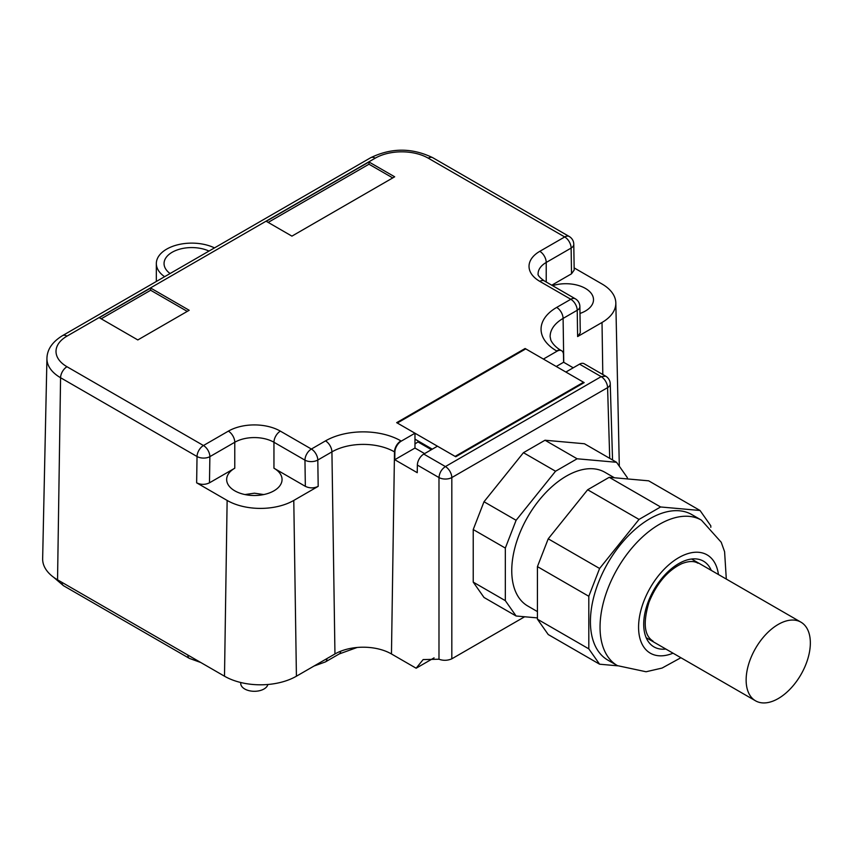 <?xml version="1.0" encoding="UTF-8"?>
<svg xmlns="http://www.w3.org/2000/svg" width="853" height="853" viewBox="0 0 853 853"><rect width="100%" height="100%" fill="white"/><g stroke="black" fill="none" stroke-linecap="round" stroke-linejoin="round"><path stroke-width="1.28" d="M691.57 559.014L800.946 622.168A45.412 26.219 120 0 0 755.534 648.387A45.412 26.219 120 0 0 755.534 700.814L755.534 700.814A45.412 26.219 120 0 0 800.946 674.595A45.412 26.219 120 0 0 800.946 622.168L691.57 559.014M646.158 637.671L755.534 700.814L646.158 637.671M484.003 597.463L516.108 616.005L505.328 600.661L473.223 582.119L484.003 597.463M537.433 617.903L516.108 616.005M627.339 478.928L627.339 477.637L616.548 462.294L577.118 458.775L555.548 471.229L516.108 520.277L505.328 548.074L505.328 600.661M614.405 477.776L604.926 472.295A77.197 44.569 120 0 0 518.432 536.59A77.197 44.569 120 0 0 527.74 605.993L537.433 611.601M616.548 462.294L584.444 443.752L545.014 440.233L523.443 452.687L484.003 501.745L473.223 529.542L473.223 582.119M473.223 529.542L505.328 548.074M545.014 440.233L577.118 458.775M523.443 452.687L555.548 471.229M484.003 501.745L516.108 520.277M700.036 510.489L660.595 506.97L609.223 477.307L648.664 480.825L700.036 510.489L710.816 525.832L710.816 527.293M617.732 665.82L599.595 664.199L548.223 634.536L537.433 619.193L537.433 566.616L548.223 538.819L587.653 489.761L609.223 477.307M660.595 506.97L639.025 519.424L599.595 568.482L588.805 596.279L588.805 648.856L537.433 619.193M599.595 664.199L588.805 648.856M597.686 584.561A83.999 48.504 120 0 0 607.816 660.094L617.444 665.649A83.999 48.504 -60 0 1 607.315 590.116A83.999 48.504 -60 0 1 701.443 520.159L691.815 514.594A83.999 48.504 120 0 0 597.686 584.561M639.025 519.424L587.653 489.761M599.595 568.482L548.223 538.819M588.805 596.279L537.433 566.616M414.974 439.156L432.311 449.168M525.747 348.877L397.317 423.024L455.107 456.398L583.537 382.24L525.747 348.877M583.537 382.986L583.537 382.24M609.724 458.349L607.592 387.635L451.823 477.563A9.084 5.054 180 0 1 438.986 477.563C439.412 472.882 441.555 469.214 445.405 466.57A9.084 5.246 60 0 1 451.823 477.563L451.823 658.815L524.659 616.762M451.823 658.815C447.526 660.649 443.24 660.776 438.986 659.22L423.152 659.572L416.147 668.219L391.463 653.963A39.963 23.074 180 0 0 334.952 653.963L331.924 451.877A44.239 25.547 180 0 1 394.491 451.877L391.463 653.963M438.986 659.22L438.986 477.563L417.362 465.077L417.245 472.69L394.768 459.714L414.974 448.049L424.602 453.615M525.096 349.25L525.096 348.504L396.666 422.651L414.974 433.217L401.305 441.108A9.084 5.246 -60 0 0 394.886 452.101L394.768 459.714M423.781 454.084L445.405 466.57L601.173 376.642L605.694 376.184L584.081 363.709A9.084 5.246 -60 0 0 579.55 364.156L565.88 372.047L584.177 382.613L455.747 456.76L437.45 446.194L423.781 454.084A9.084 5.246 -60 0 0 417.362 465.077M525.096 348.504L543.404 359.07L557.073 351.18A9.084 5.246 -60 0 1 561.615 350.732A9.084 5.246 -60 0 1 563.492 354.763L563.609 362.237L573.237 367.803M414.974 433.217L414.974 448.049M296.417 676.205A50.86 29.365 180 0 1 224.499 676.205L57.546 579.816L60.574 377.73L197.032 456.515L196.638 482.819C200.913 484.856 205.2 484.856 209.475 482.819L234.778 468.212A27.701 15.994 0 0 0 226.663 479.525A27.701 15.994 0 0 0 243.766 494.292A27.701 15.994 0 0 0 273.952 490.827A27.701 15.994 0 0 0 282.055 479.525A27.701 15.994 0 0 0 273.952 468.212L305.342 486.338C309.628 488.374 313.904 488.374 318.19 486.349L293.784 500.434L296.417 676.205L334.952 653.963M57.546 579.816A50.86 29.365 180 0 1 42.65 558.683L46.936 358.388A46.574 26.891 180 0 0 60.574 377.73A9.084 5.246 -60 0 1 66.992 366.737L203.451 445.522A9.084 5.246 120 0 0 197.032 456.515A9.084 5.15 0.9 0 0 209.87 456.643A9.084 5.246 -120 0 0 203.451 445.522L228.359 431.138A36.775 21.24 0 0 1 280.37 431.138L311.377 449.041L325.505 440.884A9.084 5.246 60 0 1 331.924 451.877L317.796 460.034L318.19 486.349M416.147 668.219L434.07 657.866M556.241 366.491L563.609 362.237M368.986 161.985L394.672 176.806L291.929 236.132L266.243 221.3L368.986 161.985L368.986 164.202L268.173 222.409M150.65 288.037L99.279 317.689L137.813 339.942L189.185 310.279L150.65 288.037L150.65 290.255L187.255 311.388M293.784 500.434A47.128 27.211 180 0 1 227.133 500.434L224.499 676.205M196.638 482.819L227.133 500.434M164.608 276.692A35.421 20.451 180 0 1 156.334 263.566A35.421 20.451 180 0 1 166.708 249.108A35.421 20.451 180 0 1 214.498 247.892M574.144 267.895L602.015 283.996A47.128 27.211 180 0 1 615.823 302.9A47.128 27.211 180 0 1 602.015 322.477L602.804 374.51M580.275 332.809L577.62 336.562L602.015 322.477M414.974 443.976L418.77 441.342M418.226 442.089L431.394 449.691M368.986 164.202L392.743 177.925M101.208 318.809L150.65 290.255M170.088 273.525A27.701 15.994 180 0 1 164.053 263.566A27.701 15.994 180 0 1 172.167 252.253A27.701 15.994 180 0 1 209.006 251.059M552.573 285.659A27.701 15.994 180 0 1 593.507 299.712A27.701 15.994 180 0 1 585.393 311.025A27.701 15.994 180 0 1 579.987 313.446M551.774 285.201L571.521 273.802L574.176 270.049L573.781 244.225A9.084 9.084 0 0 0 569.25 236.505A9.084 5.246 120 0 0 564.707 236.953L539.8 251.326A36.775 21.24 0 0 0 539.8 281.362A9.084 5.246 -60 0 1 544.342 280.914C539.672 277.588 537.593 275.21 538.104 273.76A27.701 15.994 0 0 1 546.219 262.457A9.084 5.246 60 0 0 539.8 251.326M240.738 682.507L240.738 683.434A13.627 7.869 0 0 0 249.151 690.695A13.627 7.869 0 0 0 263.993 689A13.627 7.869 0 0 0 267.863 684.49M665.852 649.037A49.495 28.575 -60 0 1 647.992 602.389A49.495 28.575 -60 0 1 680.875 562.447A49.495 28.575 -60 0 1 711.263 570.39M673.038 653.185A56.756 32.766 -60 0 1 643.493 602.143A56.756 32.766 -60 0 1 685.855 554.301A56.756 32.766 -60 0 1 718.439 574.538M579.55 364.156L601.173 376.642A9.084 5.246 60 0 1 607.592 387.635A9.084 5.246 -1.7 0 0 610.247 383.786A9.084 9.084 0 0 0 605.673 376.173M394.886 452.101L394.491 451.877A9.084 5.246 -60 0 1 400.91 440.884A53.323 30.783 0 0 0 325.505 440.884M557.073 351.18L556.678 350.956A9.084 5.246 -60 0 1 561.221 350.508A9.084 5.246 -60 0 1 561.413 350.626M561.615 350.732L561.221 350.508C560.229 350.114 553.533 346.062 550.825 340.08L550.142 336.786A44.239 25.547 180 0 1 563.097 318.414L577.225 310.257L577.62 336.562M563.758 362.322L563.097 318.414A9.084 5.246 60 0 0 556.678 307.421A53.323 30.783 0 0 0 556.678 350.956M556.678 307.421L570.806 299.264L539.8 281.362M569.25 236.505L432.791 157.72A9.084 5.246 120 0 0 428.249 158.168L564.707 236.953A9.084 5.246 -120 0 1 571.126 248.074L546.219 262.457L546.219 281.991M428.249 158.168A37.489 21.645 0 0 0 375.224 158.168L66.992 336.125A37.489 21.645 0 0 0 66.992 366.737M579.88 306.536A9.084 9.084 0 0 0 575.348 298.817A9.084 5.246 -60 0 0 570.806 299.264A9.084 5.246 60 0 1 577.225 310.257A9.084 5.15 179.1 0 0 579.88 306.536L580.275 332.787M432.791 157.72C412.084 147.686 391.388 147.686 370.682 157.72A9.084 5.246 60 0 1 375.224 158.168M370.682 157.72L62.45 335.677A9.084 5.246 60 0 1 66.992 336.125M280.37 431.138A9.084 5.246 120 0 0 273.952 442.259A27.701 15.994 0 0 0 234.778 442.259L209.87 456.643L209.475 482.819M234.778 468.212L234.778 442.259A9.084 5.246 -120 0 0 228.359 431.138M273.952 468.212L273.952 442.259L304.958 460.162A9.084 5.15 -0.9 0 0 317.796 460.034A9.084 5.246 60 0 0 311.377 449.041A9.084 5.246 120 0 0 304.958 460.162L305.342 486.338M571.521 273.802L571.126 248.074A9.084 5.331 -0.9 0 0 573.781 244.225M200.786 662.514L189.398 658.399A7.261 4.19 -60 0 1 187.895 655.072L62.034 582.407A44.495 25.686 0 0 1 61.97 582.364M326.87 658.623A30.879 17.828 0 0 0 326.923 658.591L335.016 653.92M189.398 658.399L63.538 585.734A7.261 4.19 -60 0 1 62.034 582.407M357.14 647.47L339.227 653.952L325.419 661.917A7.261 4.19 -120 0 0 326.923 658.591M339.227 653.952A7.261 4.19 -120 0 0 340.699 651.212M697.978 563.247C694.065 560.805 688.638 560.965 681.686 563.716C667.654 570.497 656.778 583.303 649.037 602.111C642.885 622.658 644.207 635.656 653.025 641.104M726.308 579.07L724.592 551.71L721.222 542.263L701.443 520.159M617.444 665.649L646.073 671.759L662.056 668.07L680.897 657.727M612.55 459.98L610.247 383.786M156.334 263.566L156.334 281.469M615.823 302.9L619.31 466.218M575.348 298.817L544.342 280.914M62.45 335.677C52.332 341.893 47.16 349.463 46.936 358.388M263.801 494.559L254.439 493.194L244.928 494.559M63.538 585.734L53.611 577.268M325.419 661.917L314.032 666.033"/></g></svg>
